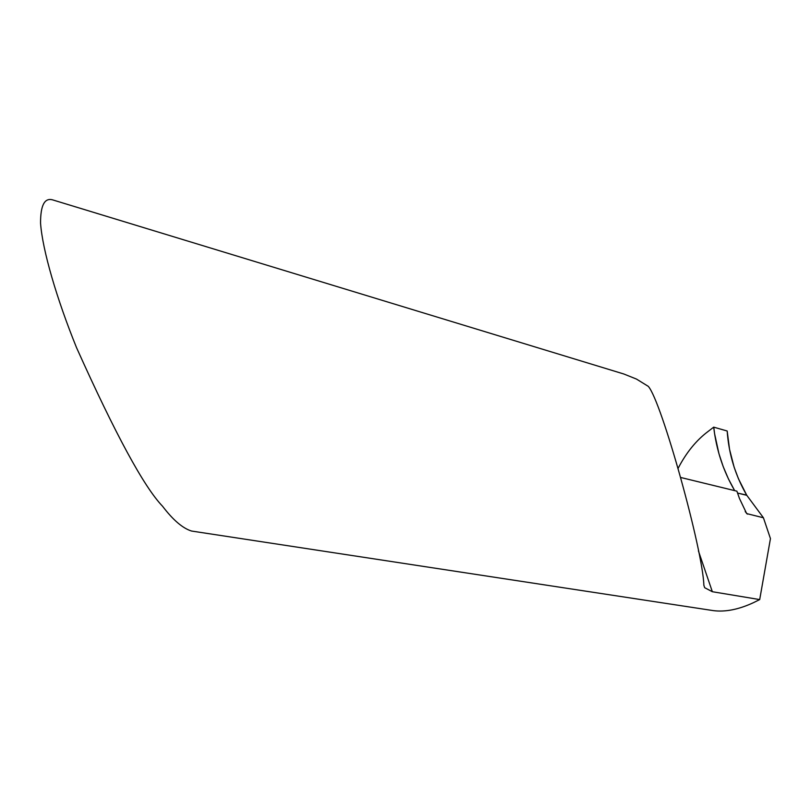 <?xml version="1.0" encoding="UTF-8"?>
<svg xmlns="http://www.w3.org/2000/svg" width="811" height="811" viewBox="0 0 811 811"><rect width="100%" height="100%" fill="white"/><g stroke="black" fill="none" stroke-linecap="round" stroke-linejoin="round"><path stroke-width="1.22" d="M162.545 506.236C173.088 520.064 182.759 528.336 191.568 531.043L713.315 610.622C725.318 612.173 738.72 609.507 753.531 602.634L759.694 599.582L712.342 591.716L704.678 587.701L703.857 585.177C702.853 550.081 661.553 400.999 648.273 386.35L636.473 379.072L623.811 373.993L52.685 199.891C44.564 197.58 40.52 205.315 40.55 223.096C42.446 250.102 56.77 298.965 76.548 347.686C115.405 434.25 144.074 487.097 162.545 506.236M759.694 599.582L770.45 538.595L763.425 517.773L746.678 513.596L739.46 498.471L736.895 491.172L680.855 477.517M737.564 493.068L746.667 495.095L738.436 478.733L734.137 467.227L729.545 449.355L727.173 431.006L713.771 427.174L714.592 433.743L718.941 453.694L723.179 466.568L728.44 478.926L734.665 490.625C723.392 471.272 716.407 450.115 713.7 427.154L727.173 431.006C728.765 454.048 735.303 475.479 746.789 495.308L737.564 493.068L746.789 495.308L763.425 517.773M713.7 427.154L708.003 431.523C696.264 440.332 686.329 452.548 678.199 468.16M712.342 591.716L698.403 550.872M745.218 511.619L747.458 514.133M704.597 587.458L703.887 585.38"/></g></svg>
